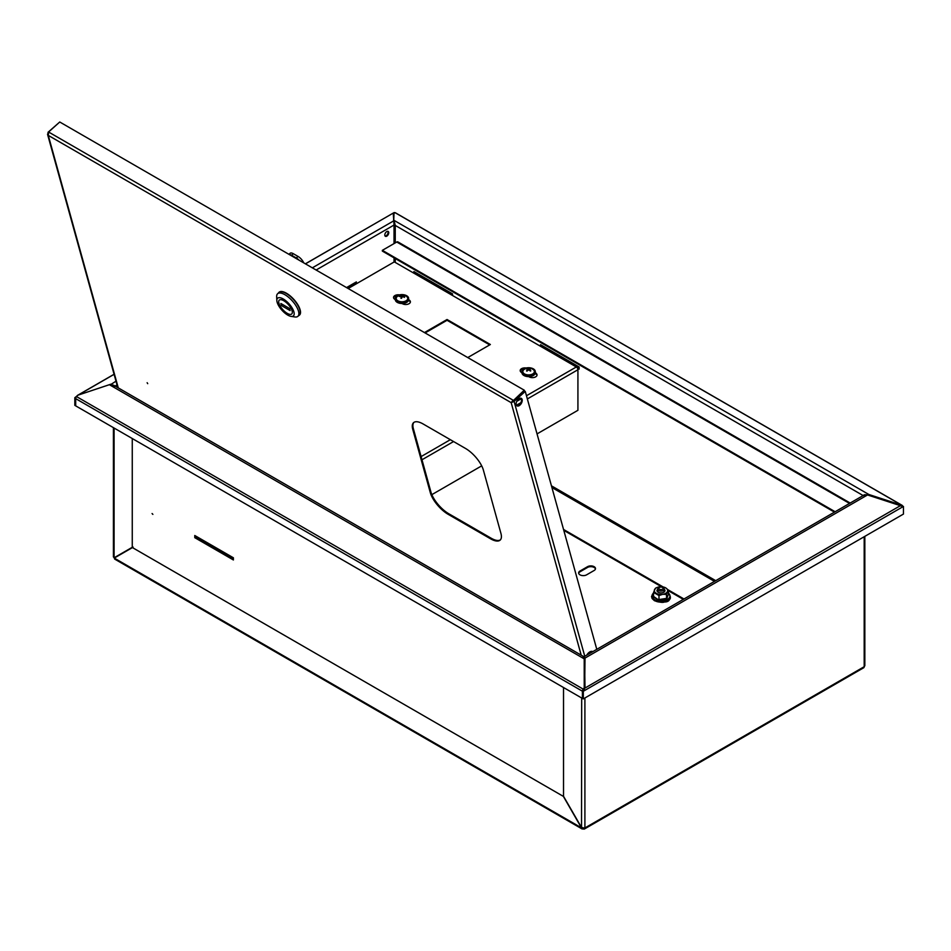 <?xml version="1.0" encoding="UTF-8"?>
<svg xmlns="http://www.w3.org/2000/svg" width="951" height="951" viewBox="0 0 951 951"><rect width="100%" height="100%" fill="white"/><g stroke="black" fill="none" stroke-linecap="round" stroke-linejoin="round"><path stroke-width="1.43" d="M386.784 236.145A2.794 1.617 120 0 0 388.602 233.684A2.794 1.617 120 0 0 388.174 231.438A2.794 1.617 120 0 0 386.784 231.58A2.794 1.617 120 0 0 384.953 234.041A2.794 1.617 120 0 0 385.381 236.288A2.794 1.617 120 0 0 386.784 236.145M387.806 231.319A2.794 1.617 -60 0 1 387.842 233.601A2.794 1.617 -60 0 1 386.118 235.765A2.794 1.617 -60 0 1 385.096 236.026M394.962 212.858L393.262 213.167L394.035 225.042L316.124 270.025M305.378 263.819L393.381 213L305.449 263.867M114.738 386.296L110.708 384.24L77.863 395.212M78.125 395.117L74.82 397.696L74.82 405.328L75.474 405.708L75.474 398.077L74.82 397.696M393.714 213.904L393.583 221.464M584.092 656.665L864.602 494.722L867.55 494.948L585.008 658.08L584.675 688.227L582.642 690.89L583.308 691.27L585.008 687.751L584.544 657.521M867.55 494.948L902.344 506.312M901.762 506.217L903.45 506.431L903.45 514.063L583.308 698.902L583.308 691.27L903.45 506.431M582.642 690.89L582.642 698.521L583.308 698.902M356.363 282.887L356.363 281.912L346.544 287.582M583.296 828.25L583.296 828.88A2.259 1.308 -120 0 0 584.425 828.999A2.259 1.308 -120 0 0 584.901 827.952L581.691 827.762L563.527 796.284L563.527 687.514M864.839 536.352L864.839 665.688L864.186 666.71A2.259 1.308 60 0 1 863.71 667.745L584.425 828.999M585.008 658.08L584.235 657.355M584.675 658.544L584.901 657.735L584.675 658.544M110.815 384.513L115.998 381.185M394.927 224.816L394.13 224.662M395.913 226.136L394.035 225.042L394.035 243.599M115.689 558.915L114.251 558.082L132.427 547.586L563.361 796.379L582.083 828.951L583.296 828.88M114.251 558.082L581.525 827.857L581.691 698.01M582.19 827.477L583.296 828.119L582.19 827.477M133.081 547.205L132.427 547.586M132.26 438.53L132.26 547.3L114.084 557.797L114.084 556.133M132.26 547.3L132.914 546.92M584.675 688.227L900.145 505.813M393.583 214.011L393.262 213.167M659.15 587.659A3.222 1.866 0 0 0 658.698 587.884A3.222 1.866 0 0 0 657.747 589.204A3.222 1.866 0 0 0 657.973 589.87A3.222 1.866 0 0 0 661.575 591.035A3.222 1.866 0 0 0 664.202 589.204A3.222 1.866 0 0 0 663.988 588.526A3.222 1.866 0 0 0 663.263 587.884A3.222 1.866 0 0 0 662.799 587.659M662.978 587.873A2.152 1.236 0 0 0 662.502 587.445A2.152 1.236 0 0 0 659.459 587.445A2.152 1.236 0 0 0 658.972 588.776A2.152 1.236 0 0 0 661.765 589.477A2.152 1.236 0 0 0 662.978 587.873M357.148 283.339L356.173 282.78A2.924 1.688 -120 0 0 355.341 282.506M868.56 495.293L868.869 494.496L901.774 505.219L395.045 212.667L394.047 212.572L393.714 221.203L394.047 212.572M900.859 506.015L901.774 505.219A2.259 1.308 120 0 1 902.107 505.326A2.259 1.308 120 0 1 902.558 506.098M900.466 505.908L900.763 505.124M395.247 242.885L395.247 225.423L394.047 220.359L868.869 494.496L862.866 495.721M578.303 368.655L579.147 369.143L579.147 366.967L540.548 344.678L540.548 345.653M452.51 295.476L452.51 293.847L413.899 271.558L413.899 272.533M395.247 262.428L395.247 258.541M715.723 580.669L551.449 485.83M394.154 221.226L394.047 220.359M394.213 221.987L393.714 221.203M864.257 494.948L862.866 495.4L395.247 225.423M414.921 272.152A2.924 1.688 120 0 0 414.089 272.426L413.328 272.866M451 294.608L451.749 294.18A2.924 1.688 -60 0 1 452.51 293.907M541.571 345.272A2.924 1.688 120 0 0 540.739 345.546L539.978 345.986M577.305 367.918L578.398 367.288A2.924 1.688 -60 0 1 579.147 367.027M577.804 368.94L578.398 368.596A1.331 0.773 -60 0 1 579.064 368.536M397.696 259.956L834.455 512.125L382.35 251.1L382.35 250.339L835.121 511.733M382.35 250.339L396.757 242.018A2.259 1.308 -60 0 1 397.887 241.911L850.194 503.043M152.873 514.384L152.077 513.54L152.873 514.384M583.141 690.39A1.331 0.773 -60 0 1 583.545 689.606L584.544 688.358L584.211 658.841L584.223 687.882L583.225 689.13L76.496 396.579L77.495 395.331L109.389 384.703L113.573 385.179L583.89 656.713M76.496 396.579A2.259 1.308 120 0 0 75.688 398.635L75.688 405.863L582.416 698.426L582.416 691.199A2.259 1.308 -60 0 1 583.225 689.13L583.545 689.606M195.442 535.877L195.442 537.291L233.387 559.2M194.777 535.496L194.777 537.672L233.387 559.961L233.387 557.785L194.777 535.496M584.544 659.305L584.176 658.496M583.011 656.975L584.425 659.043M194.777 537.672L195.442 537.291M516.227 404.769A4.327 2.496 120 0 0 517.011 405.875A4.327 2.496 120 0 0 520.708 404.294A4.327 2.496 120 0 0 522.123 399.479A4.327 2.496 120 0 0 521.338 398.374A4.327 2.496 120 0 0 517.629 399.967A4.327 2.496 120 0 0 516.227 404.769M520.982 398.231A4.327 2.496 -60 0 1 521.469 399.099A4.327 2.496 -60 0 1 520.256 403.652A4.327 2.496 -60 0 1 516.702 405.637M147.143 382.718L147.714 383.669L147.143 382.718M500.927 533.404L483.393 470.151A19.971 8.048 -131.9 0 0 465.503 448.444L423.136 423.98A19.971 8.048 -131.9 0 0 413.566 422.66A19.971 8.048 -131.9 0 0 412.77 429.388L430.304 492.63A19.971 8.048 -131.9 0 0 448.183 514.336L490.561 538.801A19.971 8.048 -131.9 0 0 500.131 540.12A19.971 8.048 -131.9 0 0 500.927 533.404M413.899 422.399A19.971 8.048 -131.9 0 0 413.4 428.818L430.934 492.059A19.971 8.048 -131.9 0 0 448.824 513.766L491.191 538.23A19.971 8.048 -131.9 0 0 500.428 539.811M48.323 132.498L47.55 134.317L48.275 135.399L48.584 132.011L59.747 122.001L524.263 390.195L511.174 402.653L514.099 401.417L513.445 401.037L524.607 391.027L525.261 391.408L514.099 401.417L584.77 656.273M511.804 402.083L513.445 401.037M596.788 649.343L525.261 391.408M48.002 132.308L59.307 122.394M48.584 132.011L513.1 400.193L511.174 402.653L48.275 135.399L118.281 387.901M513.278 400.835L524.263 390.195M592.794 651.625L592.806 651.637A5.991 3.459 120 0 0 592.794 651.625A5.991 3.459 120 0 0 586.779 655.12M292.088 310.799A9.32 3.756 -131.9 0 0 286.037 302.335A9.32 3.756 -131.9 0 0 279.285 300.1A9.32 3.756 -131.9 0 0 278.928 303.286A9.32 3.756 -131.9 0 0 284.979 311.75A9.32 3.756 -131.9 0 0 291.731 313.985A9.32 3.756 -131.9 0 0 292.088 310.799M291.042 316.374L294.869 316.956A15.18 6.122 -131.9 0 0 297.901 316.314L299.268 315.09A15.18 6.122 -131.9 0 0 299.85 309.907A15.18 6.122 -131.9 0 0 289.996 296.13A15.18 6.122 -131.9 0 0 279 292.48L277.644 293.704A15.18 6.122 -131.9 0 0 276.67 296.653L276.836 300.516A11.852 4.779 -131.9 0 0 277.145 302.263A11.852 4.779 -131.9 0 0 291.042 316.374A11.852 4.779 -131.9 0 0 293.871 311.821A11.852 4.779 -131.9 0 0 284.206 299.577A11.852 4.779 -131.9 0 0 276.836 300.516M297.901 316.314A15.18 6.122 -131.9 0 0 298.483 311.132A15.18 6.122 -131.9 0 0 288.64 297.342A15.18 6.122 -131.9 0 0 277.644 293.704M288.938 254.333L290.138 253.263A6.657 2.687 48.1 0 1 293.324 253.703L298.032 256.425A6.657 2.687 48.1 0 1 303.726 262.868M289.223 254.499A6.657 2.687 48.1 0 1 291.6 255.248L296.308 257.959A6.657 2.687 48.1 0 1 299.101 260.194M279.012 292.302A15.311 6.17 48.1 0 1 279.095 292.219A15.311 6.17 48.1 0 1 290.186 295.892A15.311 6.17 48.1 0 1 300.124 309.8A15.311 6.17 48.1 0 1 299.541 315.031A15.311 6.17 48.1 0 1 299.446 315.114M278.405 293.027A15.311 6.17 48.1 0 1 278.916 292.385A15.311 6.17 48.1 0 1 290.007 296.058A15.311 6.17 48.1 0 1 299.945 309.967A15.311 6.17 48.1 0 1 299.351 315.197A15.311 6.17 48.1 0 1 298.662 315.637M278.916 303.238A9.32 3.756 -131.9 0 0 284.955 311.726A9.32 3.756 -131.9 0 0 291.731 313.985A9.32 3.756 -131.9 0 0 292.1 310.846A9.32 3.756 -131.9 0 0 286.061 302.359A9.32 3.756 -131.9 0 0 279.285 300.1A9.32 3.756 -131.9 0 0 278.916 303.238M289.544 308.504L280.89 303.5L281.46 305.58L290.126 310.585L289.544 308.504M282.649 304.522L281.46 305.58M578.683 573.322A4.66 2.687 180 0 1 580.003 571.801L587.528 567.45A4.66 2.687 180 0 1 594.125 567.45A4.66 2.687 180 0 1 595.445 568.971M594.125 566.689A4.66 2.687 180 0 1 595.492 568.591A4.66 2.687 180 0 1 594.125 570.493L586.589 574.844A4.66 2.687 180 0 1 581.513 575.426A4.66 2.687 180 0 1 578.636 572.942A4.66 2.687 180 0 1 580.003 571.028L587.528 566.689A4.66 2.687 180 0 1 594.125 566.689M669.017 598.227A4.66 2.687 180 0 1 669.409 599.308A4.66 2.687 180 0 1 664.107 601.971M489.694 344.892L447.041 320.273L425.097 332.945M410.345 302.204A4.66 2.687 0 0 0 409.025 300.682L408.502 300.373M397.566 295.571A4.66 2.687 0 0 0 393.583 297.853M536.994 375.324A4.66 2.687 0 0 0 535.675 373.802L535.151 373.493M524.215 368.691A4.66 2.687 0 0 0 520.233 370.973M402.035 303.488L402.439 303.726A4.66 2.687 0 0 0 407.515 304.308A4.66 2.687 0 0 0 410.392 301.824A4.66 2.687 0 0 0 409.025 299.922L408.621 299.684M399.479 294.881A4.66 2.687 0 0 0 393.536 297.473A4.66 2.687 0 0 0 394.903 299.375L395.307 299.613A6.657 3.84 0 0 0 400.133 303.345A6.657 3.84 0 0 0 408.621 299.648L408.621 298.448A6.657 3.84 0 0 0 403.806 294.762A6.657 3.84 0 0 0 395.307 298.448A6.657 3.84 0 0 0 400.133 302.145A6.657 3.84 0 0 0 408.621 298.448M528.685 376.608L529.089 376.846A4.66 2.687 0 0 0 534.165 377.428A4.66 2.687 0 0 0 537.042 374.944A4.66 2.687 0 0 0 535.675 373.042L535.27 371.568A6.657 3.84 0 0 0 533.166 368.762A6.657 3.84 0 0 0 525.962 368.049A6.657 3.84 0 0 0 521.956 371.568A6.657 3.84 0 0 0 524.072 374.385A6.657 3.84 0 0 0 531.264 375.098A6.657 3.84 0 0 0 535.27 371.568M526.129 368.001A4.66 2.687 0 0 0 520.185 370.593A4.66 2.687 0 0 0 521.552 372.495L521.956 372.733M467.749 357.564L490.359 344.512L447.041 319.512L424.431 332.565M526.474 395.747L576.33 366.967L394.308 261.882L348.161 288.522M576.33 366.967A2.259 1.308 60 0 1 577.923 369.737L577.923 410.297L537.053 433.894M447.041 320.273L447.041 319.512M431.849 494.639L481.681 465.859M529.279 376.953L530.016 376.525M657.747 589.24A3.994 2.306 0 0 0 658.151 592.235A3.994 2.306 0 0 0 663.572 592.354A3.994 2.306 0 0 0 664.202 589.24M664.202 590.512A3.328 1.926 180 0 1 664.309 590.987A3.328 1.926 180 0 1 662.253 592.758A3.328 1.926 180 0 1 658.627 592.342A3.328 1.926 180 0 1 657.652 590.987A3.328 1.926 180 0 1 657.747 590.512M668.41 594.185L666.687 598.964L658.888 600.176L653.171 596.871L653.551 595.908M666.687 598.964L666.413 594.399L662.704 594.316L658.984 595.54L658.984 599.546L666.413 598.405L668.41 594.113L668.41 590.107L666.413 594.399M658.888 600.176L653.551 596.408L653.551 592.402L658.984 595.54M653.551 592.402L655.548 588.122L659.257 586.886A6.657 3.84 180 0 1 663.715 587.1A6.657 3.84 180 0 1 665.688 587.884L668.41 590.107M662.966 586.969L665.688 587.884A6.657 3.84 180 0 1 667.412 591.593A6.657 3.84 180 0 1 662.704 594.316A6.657 3.84 0 0 1 656.273 593.317A6.657 3.84 180 0 1 654.55 589.608A6.657 3.84 180 0 1 658.247 587.1A6.657 3.84 180 0 1 659.257 586.886M407.515 299.375A5.777 3.34 0 0 0 406.469 296.355A7.727 7.727 0 0 0 397.47 296.355A5.777 3.34 0 0 0 396.412 297.532A5.777 3.34 0 0 0 400.371 301.657A5.777 3.34 0 0 0 407.515 299.375M401.477 296.985L401.381 296.034A7.691 6.598 -147.9 0 0 399.456 296.13A7.477 3.863 66.8 0 0 399.361 296.308A7.477 3.863 66.8 0 0 399.265 296.486A7.691 5.361 22.4 0 1 401.167 296.474L401.393 296.712A7.691 2.33 92.7 0 0 400.906 298.198A7.477 2.33 13.8 0 1 401.536 298.293A7.691 1.094 -74.1 0 1 402.142 296.831L402.558 296.7A7.691 5.361 22.4 0 1 404.484 297.354A7.477 1.094 -52.7 0 0 404.579 297.164A7.477 1.094 -52.7 0 0 404.662 296.985A7.691 6.598 -147.9 0 0 402.772 296.26L402.677 296.736M401.381 296.034L401.94 297.306M402.546 296.034L402.546 296.034A7.691 1.094 -74.1 0 1 403.034 295.286A7.477 7.287 -86.5 0 0 402.404 295.179A7.691 2.33 92.7 0 0 401.786 295.904M401.667 297.948L401.167 296.474M402.332 296.7L402.404 295.179M521.956 371.568L521.956 372.768A6.657 3.84 0 0 0 524.072 375.574A6.657 3.84 0 0 0 531.264 376.299A6.657 3.84 0 0 0 535.27 372.768M532.833 373.85A5.777 3.34 0 0 0 533.107 369.475A7.727 7.727 0 0 0 524.12 369.475A5.777 3.34 0 0 0 524.821 374.088A5.777 3.34 0 0 0 532.833 373.85M528.364 369.987L528.352 369.036A7.691 5.159 -114.2 0 0 526.854 368.655A7.477 5.896 76.4 0 0 526.628 368.786A7.477 5.896 76.4 0 0 526.414 368.929A7.691 3.923 51.9 0 1 527.817 369.368L527.829 369.642A7.691 4.874 111 0 0 526.521 370.878A7.477 1.177 34.5 0 1 526.997 371.14A7.691 3.638 -55.1 0 1 528.411 369.951L528.875 369.939A7.691 3.923 51.9 0 1 530.373 371.068A7.477 0.939 -37.1 0 1 530.599 370.926A7.477 0.939 -37.1 0 1 530.824 370.795A7.691 5.159 -114.2 0 0 529.41 369.606L529.267 370.201M528.352 369.036L528.827 369.915M529.398 369.333L529.398 369.333A7.691 3.638 -55.1 0 1 530.706 368.845A7.477 6.134 -77.6 0 0 530.23 368.584A7.691 4.874 111 0 0 528.827 369.024M527.983 370.26L527.817 369.368M114.096 374.337L78.125 395.105M312.332 267.837L393.262 221.119M394.035 262.048L394.035 257.84M117.044 384.965L115.119 386.07M864.186 536.733L864.186 666.71L584.901 827.952L584.901 697.975M714.498 581.382L551.913 487.518M114.084 557.797L114.084 428.033M347.198 287.963L356.173 282.78M414.089 272.426L451.749 294.18M540.739 345.546L578.398 367.288M396.757 242.018L849.528 503.424M584.211 658.841L109.389 384.703M582.416 691.199L75.688 398.635M581.192 655.156L511.174 402.653M491.191 538.23L490.561 538.801M448.824 513.766L448.183 514.336M430.934 492.059L430.304 492.63M413.4 428.818L412.77 429.388M587.801 654.526A5.991 3.459 -60 0 1 592.723 651.685M591.855 652.184A5.587 3.233 120 0 0 589.24 653.694M291.6 255.248L293.324 253.703M296.308 257.959L298.032 256.425M683.329 599.38L668.41 590.761M661.492 586.767L563.8 530.361M587.528 566.689L587.528 567.45M580.003 571.028L580.003 571.801M516.75 401.37L521.326 398.719M409.025 300.682L409.025 299.922M535.675 373.802L535.675 373.042M577.923 369.737L527.353 398.945M520.839 402.701L516.417 405.257M421.103 456.587L450.346 439.695M421.982 459.773L453.556 441.549M653.551 593.044A8.963 5.171 0 0 0 654.645 599.594A8.963 5.171 0 0 0 666.675 599.926A8.963 5.171 0 0 0 668.41 593.044M654.823 600.675A8.702 5.028 0 0 0 664.273 601.769A8.702 5.028 0 0 0 669.682 597.169M402.416 296.688L402.535 296.082L402.404 296.688M527.876 369.606L528.031 370.236M529.196 370.153L529.35 369.547M77.709 395.259L114.084 374.254M114.631 559.069L582.083 828.951M113.419 427.653L113.419 556.965M657.747 591.463L657.747 589.204M659.459 587.445L658.698 587.884M662.502 587.445L663.263 587.884M664.202 591.463L664.202 589.204M395.378 212.762L902.107 505.326M117.781 387.616L47.55 134.317M563.539 529.457L663.168 586.969M668.149 589.846L683.983 598.987M667.507 592.307C671.358 596.539 671.358 599.344 667.483 600.735C663.893 601.353 665.474 604.099 654.454 600.711L652.101 598.524L651.53 596.503L653.551 592.901M395.307 299.648L395.307 298.448M401.691 297.901L401.393 296.617M528.09 370.177L527.912 369.475M529.148 370.117L529.315 369.428"/></g></svg>

